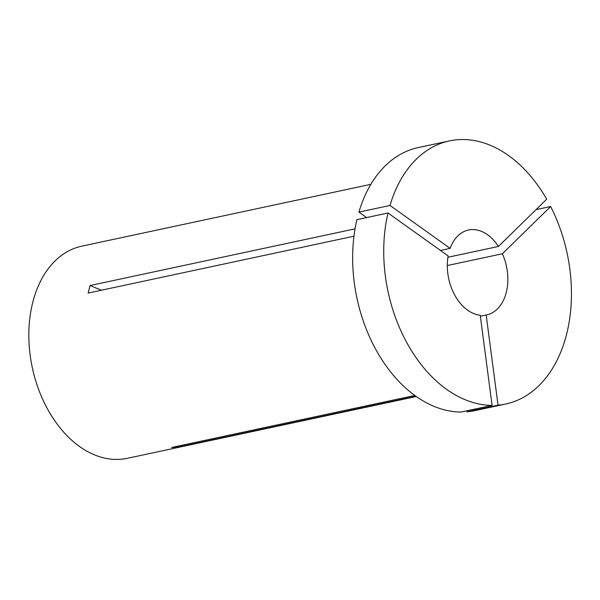 <?xml version="1.0" encoding="UTF-8"?>
<svg xmlns="http://www.w3.org/2000/svg" width="600" height="600" viewBox="0 0 600 600"><rect width="100%" height="100%" fill="white"/><g stroke="black" fill="none" stroke-linecap="round" stroke-linejoin="round"><path stroke-width="0.9" d="M447.3 265.545L502.388 253.763L550.643 206.52A134.535 91.575 -102.1 0 1 569.805 268.785A134.535 91.575 -102.1 0 1 505.717 404.01A134.535 91.575 -102.1 0 1 498.045 405.158L466.957 411.81L466.822 410.805M550.643 206.52L536.033 209.64M502.388 253.763A43.395 29.543 -102.1 0 1 507.33 271.267A43.395 29.543 -102.1 0 1 486.66 314.895A43.395 29.543 -102.1 0 1 486.173 314.993L480.353 316.237M416.228 396.525L127.222 458.332A108.495 73.852 -102.1 0 1 30.157 355.2A108.495 73.852 -102.1 0 1 81.84 246.142L370.853 184.335M415.875 396.27L177.585 447.232L171.637 447.472L414.765 395.475M353.955 236.205L88.11 293.062L90.105 285.517A216.99 94.995 -165.2 0 0 101.483 290.197M355.05 228.855L90.105 285.517M440.467 250.447L450.135 248.377A43.395 29.543 -102.1 0 1 468.502 230.017A43.395 29.543 -102.1 0 1 498.435 246.458L447.915 257.257M492.09 405.397L480.217 315.225A43.395 29.543 -102.1 0 1 448.14 255.923L388.013 212.993L356.925 219.645A134.535 91.575 -102.1 0 0 461.002 412.05L492.09 405.397A134.535 91.575 -102.1 0 1 388.013 212.993M450.135 248.377L390.007 205.455L358.92 212.1L366.593 217.575M358.92 212.1A134.535 91.575 -102.1 0 1 418.357 147.547L449.445 140.903A134.535 91.575 -102.1 0 1 546.69 199.215L498.435 246.458M505.717 404.01L474.63 410.662A134.535 91.575 -102.1 0 1 466.957 411.81M390.007 205.455A134.535 91.575 -102.1 0 1 449.445 140.903M486.173 314.993L498.045 405.158M177.585 447.232A216.99 157.868 87.7 0 1 177.757 446.16"/></g></svg>
